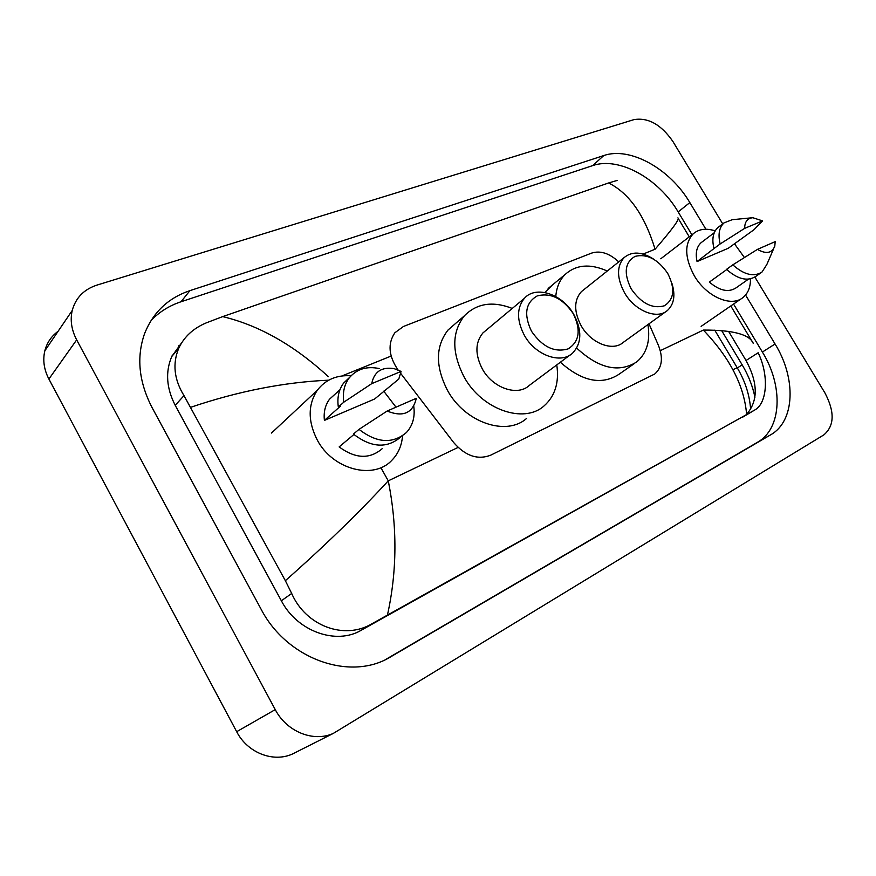 <?xml version="1.0" encoding="UTF-8"?>
<svg xmlns="http://www.w3.org/2000/svg" width="876" height="876" viewBox="0 0 876 876"><rect width="100%" height="100%" fill="white"/><g stroke="black" fill="none" stroke-linecap="round" stroke-linejoin="round"><path stroke-width="1.31" d="M618.741 261.891C609.488 253.284 600.476 250.35 591.694 253.076L403.387 326.507L394.857 332.77C387.542 343.666 388.605 356.05 398.032 369.924M400.682 373.384L453.648 442.5C465.331 455.958 477.694 460.185 490.702 455.181L654.744 373.997C662.114 367.515 663.34 357.977 658.434 345.407L649.007 323.802M296.679 751.871L292.442 754.017C273.159 762.821 247.459 752.802 236.673 731.701L48.892 379.034C43.986 369.562 42.639 360.156 44.829 350.816C46.921 342.768 51.334 336.274 58.068 331.325M754.871 277.046L824.929 392.919C834.872 411.808 834.5 425.802 823.834 434.901L333.307 733.409C313.466 742.465 286.693 731.767 275.25 709.615L76.672 339.866C71.503 329.945 70.014 320.167 72.215 310.509C75.664 297.884 83.877 289.419 96.842 285.138L633.972 119.618C648.251 117.296 661.249 124.611 672.954 141.562L722.722 223.884M734.635 243.583L735.282 244.645M705.903 229.238L689.839 202.586C670.085 168.871 630.129 146.358 603.772 155.556L189.928 290.635C168.312 297.928 153.234 312.174 144.671 333.373C136.295 356.948 138.747 381.662 152.041 407.515L261.081 609.17C286.715 658.851 349.294 681.079 389.119 657.745L770.573 434.868C795.189 421.192 796.317 378.158 775.063 343.994L745.564 295.048M721.649 330.57L742.18 364.865C748.389 375.311 752.648 386.097 754.937 397.233M172.145 355.667L172.933 355.119M691.909 234.79L678.166 211.915C658.653 178.485 618.938 156.333 592.647 165.619L181.014 301.76C169.396 305.625 159.421 311.845 151.088 320.43M385.582 659.54L757.422 442.314C782.027 428.627 783.396 385.889 762.383 352.043L733.54 304.049M181.989 342.297L171.751 356.521C165.257 371.895 166.407 388.167 175.222 405.325L281.349 600.772C297.26 631.486 336.253 645.251 361.295 630.216L754.992 409.869L372.059 623.69C344.399 640.433 305.746 625.913 291.686 593.468L285.357 580.689L183.993 395.613C174.072 379.461 172.331 363.649 178.781 348.188C184.19 336.669 193.432 328.204 206.506 322.773L222.69 316.608C259.219 325.379 294.456 345.418 328.412 376.735M746.615 414.293C758.298 400.858 758.101 382.921 746.034 360.496L728.58 331.358M746.034 360.496L758.178 352.765C769.183 375.519 767.19 403.07 754.992 409.869M677.882 217.894C680.159 218.551 672.56 228.997 655.084 249.222C644.692 215.354 629.209 193.267 608.612 182.964L222.69 316.608M608.612 182.964L617.339 180.379M746.626 414.512C744.304 385.955 729.872 357.802 703.34 330.077C733.048 329.967 749.703 334.435 753.316 343.458L730.781 305.954M689.27 236.838L678.265 218.529M285.357 580.689C324.843 545.781 359.138 512.493 388.254 480.847C397.397 526.607 397.124 571.338 387.444 615.051M328.73 380.173C284.317 382.166 238.381 391.178 190.924 407.22M750.458 278.875C750.557 287.284 747.995 293.559 742.76 297.709C731.033 307.465 706.231 296.504 694.263 275.721C684.561 257.599 684.244 243.594 693.31 233.717C698.993 228.954 706.275 228.012 715.166 230.881M734.427 243.736L744.414 257.533M726.73 269.578L709.363 282.094C719.601 290.755 728.46 292.704 735.95 287.93L748.443 279.17M775.205 241.623L774.778 246.145C771.964 253.241 766.182 254.325 757.433 249.386L775.205 241.623M773.65 248.74L766.839 264.508L762 272.053C753.787 277.21 744.053 274.812 732.796 264.859L726.522 269.37C737.734 279.269 747.458 281.634 755.67 276.477L761.025 272.743M757.433 249.386L732.796 264.859M762.591 220.894L744.677 228.351C744.677 221.858 747.381 218.31 752.802 217.708L762.591 220.894L753.951 229.742L728.274 248.269L697.055 261.574C695.259 253.208 696.584 246.933 701.03 242.751L702.322 241.776M697.055 261.574L713.984 248.554C711.706 239.192 712.998 232.206 717.871 227.574L719.251 226.523M713.984 248.554L720.171 243.944C717.871 234.549 719.141 227.53 724.014 222.898L732.216 219.701L752.002 217.785M720.171 243.944L744.677 228.351M402.533 435.81C401.766 445.665 398.175 453.845 391.769 460.371C373.581 480.168 332.727 469.678 317.243 439.971C307.837 421.356 307.837 404.8 317.254 390.324C325.434 379.669 336.691 374.829 351.035 375.793M383.732 391.167L395.996 407.176M353.904 434.496L339.143 446.913C355.382 458.805 369.727 459.407 382.166 448.709M416.308 398.306C412.804 413.22 403.08 417.458 387.148 411.041L416.308 398.306M413.768 406.333C415.191 416.877 412.738 425.605 406.431 432.503C392.656 444.154 376.855 443.114 359.007 429.36L353.422 434.069C371.172 447.713 386.907 448.731 400.65 437.102M387.148 411.041L359.007 429.36M401.088 371.424L371.731 383.644C374.183 371.654 381.673 366.661 394.211 368.665L401.088 371.424L398.766 379.067L374.643 398.996L324.405 420.403C323.496 412.158 325.204 405.084 329.529 399.204L336.176 393.16M324.405 420.403L340.425 406.157L338.333 407.044C337.019 397.748 338.76 389.798 343.534 383.195L349.732 377.271M338.333 407.044L343.808 402.172C342.472 392.831 344.202 384.838 348.987 378.213C356.444 369.081 366.595 365.883 379.461 368.599M343.808 402.172L371.731 383.644M631.202 288.894C623.515 273.279 624.785 262.439 635.034 256.383C646.97 253.503 657.854 259.165 667.687 273.356C675.363 288.511 674.268 299.318 664.391 305.779C652.456 309.108 641.396 303.479 631.202 288.894M671.892 283.255C675.593 295.19 674.104 304.268 667.424 310.509C657.099 319.882 634.782 310.892 624.544 292.803C616.715 278.031 616.551 266.304 624.084 257.632C631.924 251.149 641.725 251.62 653.496 259.044M583.712 289.792L581.39 291.642C573.846 300.227 573.802 311.659 581.259 325.927C591.015 343.381 612.817 351.78 623.143 342.472L667.424 310.509M555.767 296.537C556.545 287.438 559.611 280.134 564.976 274.615C576.036 264.574 590.128 263.38 607.265 271.023M544.828 292.496L552.504 284.897M647.933 324.569C650.485 340.972 646.751 353.422 636.71 361.93C618.839 373.165 598.834 368.544 576.682 348.09M634.301 363.606L618.763 374.424C601.429 385.462 581.971 381.399 560.366 362.226M531.535 331.314C523.552 314.517 525.458 302.702 537.24 295.902C550.785 292.507 562.764 298.398 573.2 313.575C581.182 329.858 579.496 341.618 568.13 348.878C554.585 352.809 542.386 346.951 531.535 331.314M524.45 335.486C516.599 320.397 516.588 308.002 524.417 298.289C535.882 285.094 562.556 294.15 573.791 314.44C582.157 330.361 581.784 343.239 572.663 353.061C560.99 364.427 535.444 355.404 524.45 335.486M486.509 329.934L482.928 332.924C475.11 342.494 474.934 354.539 482.391 369.059C492.838 388.232 517.705 396.609 529.334 385.385L570.068 354.988M556.775 364.909C559.304 382.429 555.077 396.094 544.073 405.906C523.957 424.159 481.91 409.716 464.138 377.019C451.611 352.59 451.688 332.201 464.357 315.831C476.741 303.304 492.706 300.829 512.274 308.429M526.542 418.454C506.481 436.598 464.915 422.582 447.505 390.411C435.241 366.365 435.438 346.217 448.096 329.956L454.819 324.12M179.241 347.192L178.989 345.341M732.916 369.683L737.22 367.756C745.169 381.18 749.648 395.087 750.644 409.453M341.969 375.946L391.123 356.061M643.115 254.073L655.084 249.222M458.071 447.428L388.254 480.847L381.334 468.474M660.296 350.674L703.34 330.077M76.672 339.866L48.892 379.034M275.25 709.615L236.673 731.701M742.18 364.865L737.329 367.942M181.014 301.76L189.928 290.635M592.647 165.619L603.772 155.556M678.166 211.915L689.839 202.586M762.383 352.043L775.063 343.994M757.422 442.314L770.573 434.868M388.605 658.018L391.276 656.529M742.509 417.261L754.521 410.143M361.295 630.216L372.059 623.69M281.349 600.772L291.686 593.468M175.222 405.325L183.993 395.613M737.165 367.668L714.739 330.153M72.215 310.509L44.829 350.816M333.307 733.409L292.442 754.017M171.751 356.521L178.781 348.188M693.31 233.717L660.789 258.77M714.258 232.731L701.03 242.751M741.556 298.541L701.128 326.365M724.014 222.898L717.871 227.574M317.254 390.324L271.483 433.051M339.943 389.732L329.529 399.204M348.987 378.213L343.534 383.195M624.084 257.632L581.39 291.642M564.976 274.615L548.124 288.511M524.417 298.289L482.928 332.924M464.357 315.831L448.096 329.956"/></g></svg>
